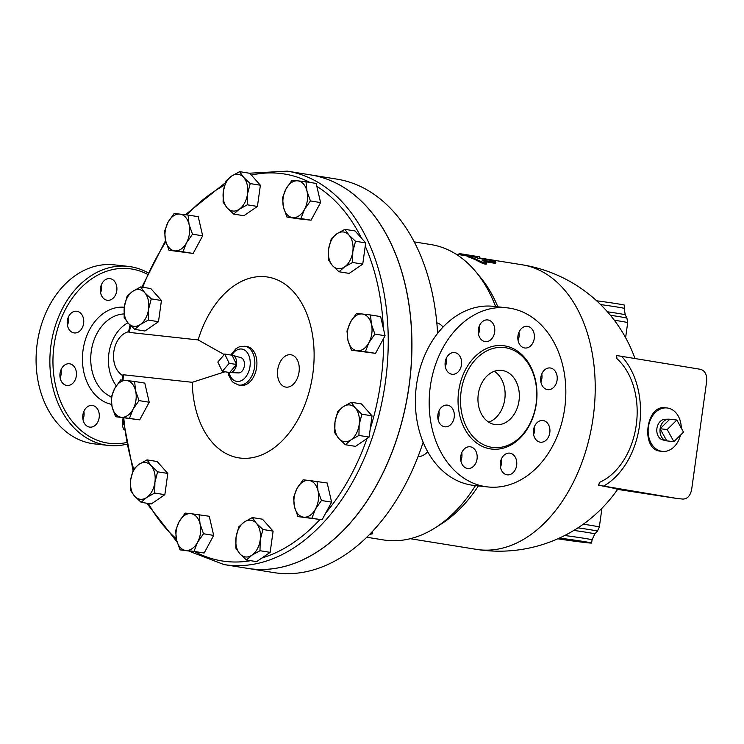 <?xml version="1.0" encoding="UTF-8"?>
<svg xmlns="http://www.w3.org/2000/svg" width="744" height="744" viewBox="0 0 744 744"><rect width="100%" height="100%" fill="white"/><g stroke="black" fill="none" stroke-linecap="round" stroke-linejoin="round"><path stroke-width="1.12" d="M229.217 363.314L222.326 371.34L217.834 362.068L224.725 354.042L229.217 363.314L236.546 364.495L229.654 372.521L222.326 371.34M232.063 355.223L236.546 364.495A8.733 5.72 -80.9 0 0 232.667 355.344A8.733 5.72 -80.9 0 0 232.063 355.223L224.725 354.042M229.654 372.521A8.733 5.72 -80.9 0 0 229.905 372.539A8.733 5.72 -80.9 0 0 236.546 364.495M232.667 355.344L240.935 357.678A7.738 5.069 99.1 0 1 244.339 366.039A7.738 5.069 99.1 0 1 238.48 372.911L229.905 372.539M667.219 429.53L676.873 420.025L683.513 432.152L673.869 441.648L667.219 429.53L660.114 428.749L669.758 419.253L676.873 420.025M666.754 440.867L660.114 428.749A10.918 8.249 96.2 0 0 666.252 440.764A10.918 8.249 96.2 0 0 666.754 440.867L673.869 441.648M669.758 419.253A10.918 8.249 96.2 0 0 668.614 419.17A10.918 8.249 96.2 0 0 660.114 428.749M666.252 440.764L662.783 439.909A10.444 7.886 -83.8 0 1 656.915 428.414A10.444 7.886 -83.8 0 1 665.043 419.263L668.614 419.17M344.556 266.929L339.013 271.765L332.466 265.599A18.563 12.155 -80.9 0 0 344.556 266.929A18.563 12.155 -80.9 0 0 352.805 251.667L352.572 262.483L344.556 266.929M328.392 259.833L328.634 249.026A18.563 12.155 -80.9 0 0 332.466 265.599L328.392 259.833M331.34 238.61L336.883 233.774A18.563 12.155 -80.9 0 0 328.634 249.026L331.34 238.61M348.973 235.095L355.52 241.261L352.805 251.667A18.563 12.155 -80.9 0 0 348.973 235.095A18.563 12.155 -80.9 0 0 336.883 233.774L344.9 229.329L348.973 235.095M357.148 350.75L351.41 350.182L347.959 340.417A18.563 12.155 -80.9 0 0 357.148 350.75A18.563 12.155 -80.9 0 0 368.894 342.705L365.369 351.707L357.148 350.75M346.983 331.043L350.508 322.04A18.563 12.155 -80.9 0 0 347.959 340.417L346.983 331.043M356.506 313.429L362.254 313.996A18.563 12.155 -80.9 0 0 350.508 322.04L356.506 313.429M371.442 324.328L374.892 334.093L368.894 342.705A18.563 12.155 -80.9 0 0 371.442 324.328A18.563 12.155 -80.9 0 0 362.254 313.996L370.466 314.954L371.442 324.328M338.827 438.56L334.763 432.794L334.995 421.978A18.563 12.155 -80.9 0 0 338.827 438.56A18.563 12.155 -80.9 0 0 350.917 439.881L345.374 444.726L338.827 438.56M337.702 411.572L343.244 406.726A18.563 12.155 -80.9 0 0 334.995 421.978L337.702 411.572M351.261 402.281L355.334 408.047A18.563 12.155 -80.9 0 0 343.244 406.726L351.261 402.281L361.435 403.918L372.047 415.849L369.108 437.072L358.933 435.435L350.917 439.881A18.563 12.155 -80.9 0 0 359.175 424.629L358.933 435.435M361.882 414.213L359.175 424.629A18.563 12.155 -80.9 0 0 355.334 408.047L361.882 414.213L372.047 415.849M294.503 506.831L293.527 497.457L297.051 488.445A18.563 12.155 -80.9 0 0 294.503 506.831A18.563 12.155 -80.9 0 0 303.701 517.164L297.953 516.596L294.503 506.831M303.059 479.843L308.797 480.41A18.563 12.155 -80.9 0 0 297.051 488.445L303.059 479.843M317.018 481.368L317.995 490.742A18.563 12.155 -80.9 0 0 308.797 480.41L327.183 483.005L331.61 502.144L322.087 519.758L303.701 517.164A18.563 12.155 -80.9 0 0 315.437 509.119L311.913 518.122M321.445 500.507L315.437 509.119A18.563 12.155 -80.9 0 0 317.995 490.742L321.445 500.507L331.61 502.144M236.053 537.261L238.759 526.845L244.302 522.009A18.563 12.155 -80.9 0 0 236.053 537.261A18.563 12.155 -80.9 0 0 239.884 553.834L235.811 548.068L236.053 537.261M252.318 517.564L256.392 523.33A18.563 12.155 -80.9 0 0 244.302 522.009L252.318 517.564L262.493 519.2L273.104 531.132L262.939 529.495L260.223 539.902A18.563 12.155 -80.9 0 0 256.392 523.33L262.939 529.495M251.974 555.164L246.431 560L239.884 553.834A18.563 12.155 -80.9 0 0 251.974 555.164A18.563 12.155 -80.9 0 0 260.223 539.902L259.991 550.718L251.974 555.164M179.127 521.702L185.135 513.1L190.873 513.658A18.563 12.155 -80.9 0 0 179.127 521.702A18.563 12.155 -80.9 0 0 176.579 540.079L175.603 530.714L179.127 521.702M199.085 514.625L200.071 523.999A18.563 12.155 -80.9 0 0 190.873 513.658L209.259 516.262L213.686 535.401L203.521 533.764L197.513 542.376A18.563 12.155 -80.9 0 0 200.071 523.999L203.521 533.764M185.777 550.421L180.029 549.853L176.579 540.079A18.563 12.155 -80.9 0 0 185.777 550.421A18.563 12.155 -80.9 0 0 197.513 542.376L193.989 551.378L185.777 550.421M138.998 464.33L147.014 459.885L151.088 465.651A18.563 12.155 -80.9 0 0 138.998 464.33A18.563 12.155 -80.9 0 0 130.739 479.582L133.455 469.166L138.998 464.33M157.626 471.817L154.919 482.224A18.563 12.155 -80.9 0 0 151.088 465.651L157.626 471.817L167.8 473.454L164.852 494.676L154.687 493.04L146.67 497.485A18.563 12.155 -80.9 0 0 154.919 482.224L154.687 493.04M134.58 496.155L130.507 490.389L130.739 479.582A18.563 12.155 -80.9 0 0 134.58 496.155A18.563 12.155 -80.9 0 0 146.67 497.485L141.127 502.321L134.58 496.155M126.406 380.5L134.618 381.467L135.594 390.842A18.563 12.155 -80.9 0 0 126.406 380.5A18.563 12.155 -80.9 0 0 114.66 388.545L120.658 379.942L126.406 380.5M139.044 400.607L133.046 409.219A18.563 12.155 -80.9 0 0 135.594 390.842L139.044 400.607L149.219 402.244L139.686 419.858L121.3 417.263A18.563 12.155 -80.9 0 0 133.046 409.219L129.521 418.221M112.112 406.922L111.126 397.556L114.66 388.545A18.563 12.155 -80.9 0 0 112.112 406.922A18.563 12.155 -80.9 0 0 121.3 417.263L115.562 416.696L112.112 406.922M144.727 292.69L151.265 298.856L148.558 309.272A18.563 12.155 -80.9 0 0 144.727 292.69A18.563 12.155 -80.9 0 0 132.637 291.369L140.653 286.924L144.727 292.69M148.326 320.078L140.309 324.524A18.563 12.155 -80.9 0 0 148.558 309.272L148.326 320.078L158.491 321.715L144.931 331.006L134.766 329.369L128.219 323.203A18.563 12.155 -80.9 0 0 140.309 324.524L134.766 329.369M124.378 306.621L127.094 296.214L132.637 291.369A18.563 12.155 -80.9 0 0 124.378 306.621A18.563 12.155 -80.9 0 0 128.219 323.203L124.146 317.437L124.378 306.621M189.05 224.428L192.501 234.193L186.502 242.804A18.563 12.155 -80.9 0 0 189.05 224.428A18.563 12.155 -80.9 0 0 179.853 214.095L188.074 215.053L189.05 224.428M182.968 251.807L174.756 250.849A18.563 12.155 -80.9 0 0 186.502 242.804L182.968 251.807L193.142 253.444L169.009 250.282L165.559 240.517A18.563 12.155 -80.9 0 0 174.756 250.849L169.009 250.282M168.107 222.131L174.115 213.528L179.853 214.095A18.563 12.155 -80.9 0 0 168.107 222.131A18.563 12.155 -80.9 0 0 165.559 240.517L164.582 231.142L168.107 222.131M247.501 193.989L247.268 204.805L239.252 209.25A18.563 12.155 -80.9 0 0 247.501 193.989A18.563 12.155 -80.9 0 0 243.669 177.416L250.217 183.582L247.501 193.989M233.709 214.086L227.162 207.92A18.563 12.155 -80.9 0 0 239.252 209.25L233.709 214.086L243.874 215.723L257.433 206.441L247.268 204.805M223.088 202.154L223.33 191.347A18.563 12.155 -80.9 0 0 227.162 207.92L223.088 202.154M231.579 176.096L239.596 171.65L243.669 177.416A18.563 12.155 -80.9 0 0 231.579 176.096A18.563 12.155 -80.9 0 0 223.33 191.347L226.037 180.932L231.579 176.096M344.9 229.329L355.074 230.966L365.685 242.897L355.52 241.261M365.685 242.897L362.747 264.12L352.572 262.483M362.747 264.12L349.178 273.401L339.013 271.765M370.466 314.954L380.64 316.591L383.346 328.29L385.067 335.73L374.892 334.093M385.067 335.73L375.534 353.344L365.369 351.707M375.534 353.344L351.41 350.182M369.108 437.072L355.548 446.363L345.374 444.726M322.087 519.758L297.953 516.596M273.104 531.132L270.156 552.355L256.596 561.636L246.431 560M270.156 552.355L259.991 550.718M213.686 535.401L204.163 553.015L180.029 549.853M204.163 553.015L193.989 551.378M164.852 494.676L151.292 503.958L141.127 502.321M167.8 473.454L157.179 461.522L147.014 459.885M139.686 419.858L115.562 416.696M149.219 402.244L144.792 383.104L134.618 381.467M151.265 298.856L161.439 300.492L150.818 288.56L140.653 286.924M161.439 300.492L158.491 321.715M192.501 234.193L202.666 235.829L198.239 216.69L188.074 215.053M202.666 235.829L193.142 253.444M250.217 183.582L260.381 185.219L251.379 175.091L249.761 173.287L239.596 171.65M260.381 185.219L257.433 206.441M304.426 209.548L300.892 218.55L292.68 217.592A18.563 12.155 -80.9 0 0 304.426 209.548A18.563 12.155 -80.9 0 0 306.974 191.171L310.425 200.936L304.426 209.548M286.933 217.025L283.483 207.26A18.563 12.155 -80.9 0 0 292.68 217.592L286.933 217.025L297.107 218.662L311.066 220.196L300.892 218.55M282.506 197.885L286.031 188.883A18.563 12.155 -80.9 0 0 283.483 207.26L282.506 197.885M297.777 180.839L305.998 181.796L306.974 191.171A18.563 12.155 -80.9 0 0 297.777 180.839A18.563 12.155 -80.9 0 0 286.031 188.883L292.039 180.271L297.777 180.839M310.425 200.936L320.59 202.582L316.163 183.433L305.998 181.796M320.59 202.582L311.066 220.196M310.955 174.952A199.243 130.451 99.1 0 1 311.001 174.961A199.243 130.451 99.1 0 1 408.131 392.404A199.243 130.451 99.1 0 1 247.668 568.388L273.746 572.582A199.243 130.451 -80.9 0 0 423.141 442.289M225.004 371.768L192.259 382.304A91.559 59.948 99.1 0 0 276.601 445.87A91.559 59.948 99.1 0 0 297.33 296.447A91.559 59.948 99.1 0 0 198.137 339.934L129.242 332.401L128.517 331.954L130.051 325.137M122.248 380.082L122.528 375.106L123.365 374.762L192.259 382.304M128.6 331.573L127.094 332.159C112.288 337.571 108.512 364.793 121.216 374.53L122.5 375.562M198.137 339.934L224.26 354.581M244.897 346.22L246.971 346.555A19.651 12.871 99.1 0 1 256.55 368.001A19.651 12.871 99.1 0 1 240.721 385.364L238.657 385.029A19.651 12.871 -80.9 0 0 254.578 367.024A19.651 12.871 -80.9 0 0 244.897 346.22L239.224 346.871L235.922 348.741L230.752 355.009M287.286 171.148L310.918 174.952A199.243 130.451 99.1 0 1 408.047 392.395A199.243 130.451 99.1 0 1 247.585 568.37L223.963 564.566A199.243 130.451 -80.9 0 0 384.425 388.591A199.243 130.451 -80.9 0 0 287.286 171.148L249.324 173.213M369.508 534.471L372.707 533.755L370.252 533.699M371.256 532.658L372.688 532.685L372.707 533.755M486.13 262.316C487.032 263.608 485.33 263.329 480.996 261.488L468.488 255.843L473.621 256.671L477.853 258.233L490.519 260.279C495.253 261.395 496.657 262.037 494.741 262.176L482.075 260.14L486.576 262.613L486.483 264.027M494.435 263.209L495.653 263.181L495.96 262.148L494.741 262.176L494.435 263.209L485.051 261.702M468.488 255.843L467.688 255.499L467.455 256.559L468.236 256.903L468.488 255.843M485.795 263.329C486.678 264.613 484.967 264.343 480.661 262.511A144.113 94.358 -80.9 0 0 468.236 256.903M458.797 254.597L459.067 253.527L479.48 256.82L479.434 257.936L522.214 264.799A144.113 94.358 -80.9 0 1 592.466 422.071A144.113 94.358 -80.9 0 1 476.402 549.36A144.113 144.113 0 0 0 617.65 489.32M460.136 253.713L477.936 256.578M467.558 256.085L459.969 254.792M477.778 257.666L475.704 257.405M127.884 322.831A38.214 28.867 96.2 0 0 108.894 353.4A38.214 28.867 96.2 0 0 116.306 385.773M427.688 451.757A21.836 14.294 99.1 0 1 418.026 456.611M443.043 327.09A21.836 14.294 -80.9 0 0 436.821 322.859M438.402 412.436A38.214 28.867 96.2 0 0 439.118 414.194M682.508 499.038L682.797 499.084C687.4 498.982 690.348 495.783 691.66 489.487L706.661 381.384C707.107 374.753 705.052 370.735 700.504 369.312L616.646 355.52L616.962 358.692A68.755 48.667 -83.5 0 1 636.25 425.038A68.755 48.667 -83.5 0 1 599.822 482.233L598.65 485.246L676.445 498.378M681.271 428.051A21.836 16.498 96.2 0 0 667.08 407.963L665.229 407.768C645.569 404.55 640.51 450.046 660.412 451.162L662.327 451.376A21.836 16.498 96.2 0 0 680.444 435.175M675.775 498.303L617.167 489.32A117.022 93.53 96 0 0 617.185 489.301M616.646 355.52L616.339 355.483A139.1 91.075 -80.9 0 1 616.962 358.692M617.167 489.32A128.359 3.218 -172.1 0 0 598.343 485.209A139.1 91.075 -80.9 0 0 599.822 482.233M667.08 407.963A21.836 16.498 96.2 0 0 648.303 427.874A21.836 16.498 96.2 0 0 662.327 451.376M557.786 538.796A21.836 0.549 -172.1 0 0 586.272 542.655A21.836 0.549 -172.1 0 0 591.61 543.027A21.836 0.549 -172.1 0 0 559.376 538.079M596.623 300.79A21.836 0.549 7.9 0 1 624.607 305.198L624.169 308.397A21.836 0.549 7.9 0 0 600.613 304.584M366.727 537.233L383.476 539.93A149.572 97.929 -80.9 0 0 435.017 527.924L441.053 524.101A144.113 94.358 -80.9 0 0 478.392 485.906M497.838 306.816A144.113 94.358 -80.9 0 0 480.726 277.689L476.179 272.174A149.572 97.929 -80.9 0 0 431.018 244.59L414.269 241.893M461.122 391.474A50.276 37.981 96.2 0 0 493.188 447.497A50.276 37.981 96.2 0 0 536.396 401.621A50.276 37.981 96.2 0 0 504.097 347.532A50.276 37.981 96.2 0 0 461.122 391.474M478.28 394.236A27.296 20.618 -83.8 0 1 501.614 370.382A27.296 20.618 -83.8 0 1 519.145 399.761A27.296 20.618 -83.8 0 1 495.671 424.647A27.296 20.618 -83.8 0 1 478.28 394.236M430.292 386.573A90.07 68.039 96.2 0 0 487.711 486.929A90.07 68.039 96.2 0 0 565.142 404.792A90.07 68.039 96.2 0 0 507.306 307.858A90.07 68.039 96.2 0 0 430.292 386.573M557.098 380.128A10.918 8.249 -83.8 0 1 547.761 389.67A10.918 8.249 -83.8 0 1 540.804 377.506A10.918 8.249 -83.8 0 1 550.132 367.964A10.918 8.249 -83.8 0 1 557.098 380.128M546.356 439.927A10.918 8.249 -83.8 0 1 540.47 442.206A10.918 8.249 -83.8 0 1 533.587 434.477A10.918 8.249 -83.8 0 1 536.954 422.778A10.918 8.249 -83.8 0 1 542.85 420.5A10.918 8.249 -83.8 0 1 549.723 428.228A10.918 8.249 -83.8 0 1 546.356 439.927M448.651 354.851A10.918 8.249 -83.8 0 1 454.547 352.572A10.918 8.249 -83.8 0 1 461.42 360.301A10.918 8.249 -83.8 0 1 458.053 372A10.918 8.249 -83.8 0 1 452.166 374.279A10.918 8.249 -83.8 0 1 445.284 366.55A10.918 8.249 -83.8 0 1 448.651 354.851M488.008 319.976A10.918 8.249 -83.8 0 1 494.686 331.88A10.918 8.249 -83.8 0 1 485.33 341.636A10.918 8.249 -83.8 0 1 485.004 341.589A10.918 8.249 -83.8 0 1 478.336 329.676A10.918 8.249 -83.8 0 1 487.692 319.929A10.918 8.249 -83.8 0 1 488.008 319.976M532.927 330.438A10.918 8.249 -83.8 0 1 533.141 342.324A10.918 8.249 -83.8 0 1 524.92 348.006A10.918 8.249 -83.8 0 1 519.284 343.877A10.918 8.249 -83.8 0 1 519.07 331.991A10.918 8.249 -83.8 0 1 527.291 326.3A10.918 8.249 -83.8 0 1 532.927 330.438M507.008 474.812A10.918 8.249 -83.8 0 1 500.331 462.898A10.918 8.249 -83.8 0 1 509.686 453.143A10.918 8.249 -83.8 0 1 510.003 453.189A10.918 8.249 -83.8 0 1 516.68 465.102A10.918 8.249 -83.8 0 1 507.315 474.849A10.918 8.249 -83.8 0 1 507.008 474.812M462.089 464.34A10.918 8.249 -83.8 0 1 461.866 452.454A10.918 8.249 -83.8 0 1 470.096 446.772A10.918 8.249 -83.8 0 1 475.732 450.911A10.918 8.249 -83.8 0 1 475.946 462.787A10.918 8.249 -83.8 0 1 467.725 468.478A10.918 8.249 -83.8 0 1 462.089 464.34M437.918 414.659A10.918 8.249 -83.8 0 1 447.246 405.117A10.918 8.249 -83.8 0 1 454.212 417.282A10.918 8.249 -83.8 0 1 444.884 426.824A10.918 8.249 -83.8 0 1 437.918 414.659M487.711 486.929L473.919 485.414A90.07 68.039 -83.8 0 1 416.501 385.057A90.07 68.039 -83.8 0 1 493.505 306.342L507.306 307.858M533.606 434.561A10.918 8.249 96.2 0 0 534.49 426.479M540.897 382.025A10.918 8.249 96.2 0 0 541.781 373.944M438.011 419.179A10.918 8.249 96.2 0 0 438.997 415.617A10.918 8.249 96.2 0 0 438.895 411.088M460.862 460.834A10.918 8.249 96.2 0 0 461.745 452.752M500.452 467.204A10.918 8.249 96.2 0 0 501.335 459.122M518.057 340.361A10.918 8.249 96.2 0 0 518.94 332.28M478.457 333.991A10.918 8.249 96.2 0 0 479.341 325.909M445.303 366.634A10.918 8.249 96.2 0 0 446.186 358.552M435.017 527.924A149.572 97.929 -80.9 0 0 475.481 485.59M495.597 306.575A149.572 97.929 -80.9 0 0 476.179 272.174M437.612 333.405A199.243 130.451 -80.9 0 0 337.069 179.155L311.001 174.961M488.752 422.183A27.296 20.618 96.2 0 0 504.916 398.198A27.296 20.618 96.2 0 0 494.314 371.293M126.173 442.596A87.885 66.393 -83.8 0 1 54.042 345.495A87.885 66.393 -83.8 0 1 147.275 274.192M70.782 313.512A10.918 8.249 -83.8 0 1 76.669 311.234A10.918 8.249 -83.8 0 1 83.681 322.98A10.918 8.249 -83.8 0 1 74.288 332.94A10.918 8.249 -83.8 0 1 67.416 325.212A10.918 8.249 -83.8 0 1 70.782 313.512M110.131 278.628A10.918 8.249 -83.8 0 1 116.808 290.541A10.918 8.249 -83.8 0 1 107.452 300.297A10.918 8.249 -83.8 0 1 100.431 288.551A10.918 8.249 -83.8 0 1 109.824 278.591A10.918 8.249 -83.8 0 1 110.131 278.628M124.202 430.032A10.918 8.249 -83.8 0 1 122.993 419.058M84.212 423.001A10.918 8.249 -83.8 0 1 83.998 411.116A10.918 8.249 -83.8 0 1 92.219 405.434A10.918 8.249 -83.8 0 1 99.231 417.179A10.918 8.249 -83.8 0 1 89.847 427.13A10.918 8.249 -83.8 0 1 84.212 423.001M60.041 373.311A10.918 8.249 -83.8 0 1 69.378 363.769A10.918 8.249 -83.8 0 1 76.39 375.515A10.918 8.249 -83.8 0 1 67.007 385.476A10.918 8.249 -83.8 0 1 60.041 373.311M147.926 272.741A90.07 68.039 96.2 0 0 128.005 266.361A90.07 68.039 96.2 0 0 50.992 345.077A90.07 68.039 96.2 0 0 108.41 445.423A90.07 68.039 96.2 0 0 126.48 444.242M128.005 266.361L114.213 264.845A90.07 68.039 96.2 0 0 37.2 343.561A90.07 68.039 96.2 0 0 94.618 443.917L108.41 445.423M60.143 377.831A10.918 8.249 96.2 0 0 61.12 374.269A10.918 8.249 96.2 0 0 61.027 369.749M82.984 419.495A10.918 8.249 96.2 0 0 83.867 411.404M122.574 425.866A10.918 8.249 96.2 0 0 123.402 423.234M100.58 292.652A10.918 8.249 96.2 0 0 101.463 284.561M67.425 325.295A10.918 8.249 96.2 0 0 68.318 317.214M129.242 332.401A195.97 128.312 99.1 0 1 130.73 325.788M142.727 287.258A195.97 128.312 99.1 0 1 165.903 241.865M186.856 214.904A195.97 128.312 99.1 0 1 224.651 185.154M251.379 175.091A195.97 128.312 99.1 0 1 309.95 182.438M316.832 186.335A195.97 128.312 99.1 0 1 361.556 238.257M365.239 246.115A195.97 128.312 99.1 0 1 383.346 328.29M383.616 338.408A195.97 128.312 99.1 0 1 370.252 428.823M367.052 438.486A195.97 128.312 99.1 0 1 325.788 512.914M319.967 519.526A195.97 128.312 99.1 0 1 261.869 558.028M250.672 560.688A195.97 128.312 99.1 0 1 195.626 552.085M176.291 538.73A195.97 128.312 99.1 0 1 148.409 503.502M133.678 468.925A195.97 128.312 99.1 0 1 123.783 418.016M123.058 380.156A195.97 128.312 99.1 0 1 123.365 374.762M277.707 369.768A16.377 10.723 99.1 0 1 288.97 354.73A16.377 10.723 99.1 0 1 299.218 367.164A16.377 10.723 99.1 0 1 291.071 385.987A16.377 10.723 99.1 0 1 277.707 369.768M231.765 355.176A16.377 10.723 99.1 0 1 244.609 350.071A16.377 10.723 99.1 0 1 250.003 366.401A16.377 10.723 99.1 0 1 239.949 381.188A16.377 10.723 99.1 0 1 228.985 372.409M480.661 262.511L480.996 261.488M464.405 255.583L464.6 254.513M477.071 257.619L477.276 256.55M603.616 486.074A75.005 53.094 96.5 0 0 639.505 425.633A75.005 53.094 96.5 0 0 621.612 356.348M564.705 535.503A21.836 0.549 -172.1 0 1 568.695 536.033A21.836 0.549 -172.1 0 1 592.057 539.828L594.837 533.932A23.789 0.595 -172.1 0 0 573.856 530.416M594.837 533.932L597.376 531.188A25.928 0.651 -172.1 0 0 577.949 527.84M597.376 531.188L599.339 527.04A27.296 0.688 -172.1 0 0 583.296 524.185M607.411 311.783A23.789 0.595 7.9 0 1 625.239 314.833L624.169 308.397M610.387 315.27A25.928 0.651 7.9 0 1 626.941 318.162L627.694 322.682A27.296 0.688 7.9 0 0 614.312 320.227M458.685 391.139A52.024 39.302 96.2 0 0 510.728 445.126A52.024 39.302 96.2 0 0 523.106 355.902A52.024 39.302 96.2 0 0 458.685 391.139M124.304 307.235A49.039 37.051 96.2 0 0 83.04 350.154A49.039 37.051 96.2 0 0 111.609 404.373M111.312 396.896A42.613 32.197 -83.8 0 1 91.261 351.308A42.613 32.197 -83.8 0 1 123.978 313.94M141.862 287.119L165.568 240.526M185.377 214.728L225.404 182.736M122.89 417.877L133.018 470.375M146.763 503.232L177.081 542.023M189.673 551.406L223.963 564.566M227.98 372.251L228.706 375.218L231.895 381.095L233.486 382.649L238.657 385.029M682.797 499.084L676.11 498.35M592.057 539.828L591.61 543.027M601.952 508.236L599.339 527.04M635.004 358.552A144.113 144.113 0 0 0 522.214 264.799M625.239 314.833L626.941 318.162M625.611 337.692L627.694 322.682M458.918 254.615L456.026 254.15M476.402 549.36L410.223 538.702"/></g></svg>
